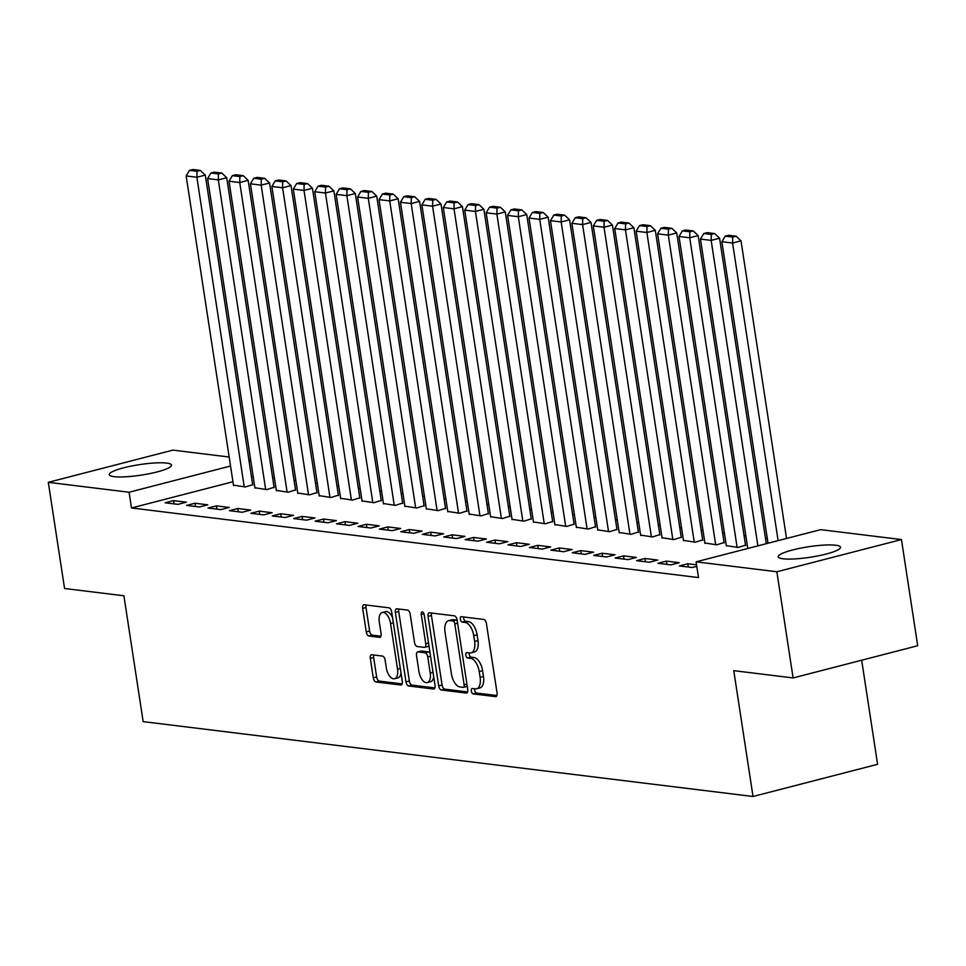 <?xml version="1.0" encoding="UTF-8"?>
<svg xmlns="http://www.w3.org/2000/svg" width="966" height="966" viewBox="0 0 966 966"><rect width="100%" height="100%" fill="white"/><g stroke="black" fill="none" stroke-linecap="round" stroke-linejoin="round"><path stroke-width="1.45" d="M471.323 691.028A2.777 1.413 -104.5 0 0 473.207 693.902L495.546 696.643A3.961 2.017 -104.5 0 0 495.956 696.619A3.961 2.017 -104.5 0 0 497.067 693.045L486.429 623.565A3.961 2.017 -104.5 0 0 483.737 619.447L461.386 616.706A2.777 1.413 -104.5 0 0 461.108 616.719A2.777 1.413 -104.5 0 0 460.335 619.23A2.777 1.413 -104.5 0 0 462.219 622.104L465.105 622.466A12.679 6.436 -104.5 0 1 473.726 635.64L474.62 641.436A12.679 6.436 -104.5 0 1 471.058 652.883A12.679 6.436 -104.5 0 1 469.778 652.956L466.88 652.605A2.777 1.413 -104.5 0 0 466.602 652.618A2.777 1.413 -104.5 0 0 465.829 655.129A2.777 1.413 -104.5 0 0 467.713 658.003L470.599 658.365A12.679 6.436 -104.5 0 1 479.221 671.539L480.114 677.335A12.679 6.436 -104.5 0 1 476.552 688.782A12.679 6.436 -104.5 0 1 475.272 688.855L472.374 688.504A2.777 1.413 -104.5 0 0 472.096 688.517A2.777 1.413 -104.5 0 0 471.323 691.028M474.68 688.782A2.777 1.413 -104.5 0 0 474.68 690.147A2.777 1.413 -104.5 0 0 476.576 693.033L496.935 695.532M463.692 616.984A2.777 1.413 -104.5 0 0 463.704 618.361A2.777 1.413 -104.5 0 0 465.588 621.235L468.474 621.597L465.105 622.466M469.186 652.883A2.777 1.413 -104.5 0 0 469.186 654.248A2.777 1.413 -104.5 0 0 471.082 657.134L473.968 657.496L470.599 658.365M166.647 463.088A31.48 5.313 171.3 0 1 171.501 465.117A31.48 5.313 171.3 0 1 149.464 473.666A31.48 5.313 171.3 0 1 114.109 476.661A31.48 5.313 171.3 0 1 109.255 474.632A31.48 5.313 171.3 0 1 131.291 466.083A31.48 5.313 171.3 0 1 166.647 463.088M835.638 545.21A31.48 5.313 171.3 0 1 840.492 547.239A31.48 5.313 171.3 0 1 818.468 555.8A31.48 5.313 171.3 0 1 783.112 558.795A31.48 5.313 171.3 0 1 778.258 556.766A31.48 5.313 171.3 0 1 800.283 548.217A31.48 5.313 171.3 0 1 835.638 545.21M371.813 654.755A3.961 2.017 -104.5 0 0 371.415 654.779A3.961 2.017 -104.5 0 0 370.304 658.353L373.287 677.854A3.961 2.017 -104.5 0 0 375.979 681.972L400.793 685.015A3.961 2.017 -104.5 0 0 401.192 684.991A3.961 2.017 -104.5 0 0 402.303 681.416L391.677 611.937A3.961 2.017 -104.5 0 0 388.984 607.819L364.158 604.764A3.961 2.017 -104.5 0 0 363.759 604.788A3.961 2.017 -104.5 0 0 362.648 608.375L366.259 631.921A3.961 2.017 -104.5 0 0 368.952 636.039L379.566 637.343A3.961 2.017 -104.5 0 0 379.964 637.318A3.961 2.017 -104.5 0 0 381.087 633.732L379.3 622.056A10.602 5.373 -104.5 0 1 382.27 612.492A10.602 5.373 -104.5 0 1 390.554 623.444L397.545 669.184A10.602 5.373 -104.5 0 1 394.575 678.748A10.602 5.373 -104.5 0 1 386.291 667.796L385.132 660.176A3.961 2.017 -104.5 0 0 382.439 656.059L371.813 654.755M232.951 481.744L131.497 507.971L698.49 577.571L696.088 561.838L820.665 529.646L901.447 539.559L776.869 571.763L696.088 561.838M131.497 507.971L129.082 492.237L48.3 482.324L172.89 450.12L229.171 457.027M901.447 539.559L917.7 645.735L793.11 677.939L733.762 670.658L753.021 796.491L143.161 721.626L123.902 595.78L64.553 588.499L48.3 482.324M793.11 677.939L776.869 571.763M438.697 685.884A3.961 2.017 -104.5 0 0 441.39 690.002L466.216 693.045A3.961 2.017 -104.5 0 0 466.614 693.02A3.961 2.017 -104.5 0 0 467.725 689.446L457.087 619.967A3.961 2.017 -104.5 0 0 454.394 615.849L429.58 612.794A3.961 2.017 -104.5 0 0 429.182 612.818A3.961 2.017 -104.5 0 0 428.059 616.405L438.697 685.884L442.066 685.015A3.961 2.017 -104.5 0 0 444.758 689.132L467.592 691.934M433.505 689.036L408.678 685.981A3.961 2.017 -104.5 0 1 405.986 681.863L395.36 612.384A3.961 2.017 -104.5 0 1 396.471 608.809A3.961 2.017 -104.5 0 1 396.869 608.785L407.495 610.089A3.961 2.017 -104.5 0 1 410.188 614.207L414.499 642.378A3.961 2.017 -104.5 0 0 417.191 646.508L424.243 647.365A3.961 2.017 -104.5 0 0 424.642 647.341A3.961 2.017 -104.5 0 0 425.752 643.767L421.261 614.424A2.777 1.413 -104.5 0 1 422.045 611.925A2.777 1.413 -104.5 0 1 424.207 614.787L435.014 685.425A3.961 2.017 -104.5 0 1 433.903 689.012A3.961 2.017 -104.5 0 1 433.505 689.036L434.265 688.83M753.021 796.491L877.599 764.299L861.672 660.225M194.963 503.238L186.547 505.423L199.407 506.993L207.823 504.82L194.963 503.238L195.47 506.51M254.903 487.758L266.749 489.593L274.09 487.287M237.817 508.502L229.401 510.676L242.261 512.258L250.677 510.084L237.817 508.502L238.324 511.775M297.757 493.01L309.603 494.858L316.945 492.551M280.683 513.767L272.255 515.941L285.115 517.522L293.531 515.349L280.683 513.767L281.178 517.039M340.612 498.275L352.457 500.11L359.811 497.804M323.538 519.032L315.121 521.205L327.969 522.775L336.397 520.602L323.538 519.032L324.033 522.292M383.466 503.54L395.323 505.375L402.665 503.069M366.392 524.284L357.975 526.458L370.835 528.04L379.252 525.866L366.392 524.284L366.899 527.557M426.332 508.792L438.178 510.64L445.519 508.333M409.246 529.549L400.83 531.723L413.69 533.304L422.106 531.131L409.246 529.549L409.753 532.821M469.186 514.057L481.032 515.904L488.373 513.586M452.112 534.814L443.684 536.987L456.544 538.569L464.96 536.384L452.112 534.814L452.607 538.086M512.04 519.322L523.886 521.157L531.24 518.851M494.966 540.066L486.55 542.252L499.398 543.822L507.826 541.648L494.966 540.066L495.461 543.339M554.895 524.586L566.74 526.422L574.094 524.115M537.82 545.331L529.404 547.505L542.264 549.086L550.68 546.913L537.82 545.331L538.316 548.603M597.761 529.839L609.606 531.686L616.948 529.38M580.675 550.596L572.258 552.769L585.118 554.351L593.535 552.178L580.675 550.596L581.182 553.868M640.615 535.104L652.461 536.939L659.802 534.633M623.529 555.861L615.113 558.034L627.972 559.604L636.389 557.43L623.529 555.861L624.036 559.121M683.469 540.368L695.315 542.204L702.668 539.897M666.395 561.113L657.979 563.287L670.827 564.869L679.243 562.695L666.395 561.113L666.89 564.385M726.323 545.621L738.169 547.468L745.523 545.162M253.177 476.516L251.486 476.95M767.294 538.521L765.495 538.303M745.861 535.901L744.074 535.671M724.44 533.268L722.64 533.039M703.007 530.636L701.207 530.419M681.573 528.004L679.786 527.786M660.152 525.371L658.353 525.154M638.719 522.739L636.92 522.521M617.298 520.106L615.499 519.889M595.865 517.486L594.066 517.257M574.432 514.854L572.645 514.624M553.011 512.221L551.212 512.004M531.578 509.589L529.779 509.372M510.157 506.957L508.358 506.739M488.724 504.324L486.924 504.107M467.29 501.692L465.503 501.475M445.869 499.072L444.07 498.842M424.436 496.439L422.637 496.21M403.003 493.807L401.216 493.59M381.582 491.175L379.783 490.957M360.149 488.542L358.35 488.325M338.728 485.91L336.929 485.693M317.295 483.278L315.496 483.06M295.862 480.657L294.075 480.428M274.441 478.025L272.641 477.796M696.534 564.82L687.816 563.746L679.4 565.919L692.26 567.501L696.776 566.342M704.902 543.001L716.748 544.836L724.089 542.53M644.962 558.481L636.546 560.666L649.406 562.236L657.822 560.063L644.962 558.481L645.469 561.753M662.036 537.736L673.894 539.571L681.235 537.265M602.108 553.228L593.692 555.402L606.539 556.984L614.968 554.798L602.108 553.228L602.603 556.501M619.182 532.471L631.027 534.319L638.381 532M559.254 547.964L550.825 550.137L563.685 551.719L572.101 549.545L559.254 547.964L559.749 551.236M576.328 527.207L588.173 529.054L595.515 526.748M516.387 542.699L507.971 544.872L520.831 546.454L529.247 544.281L516.387 542.699L516.895 545.971M533.474 521.954L545.319 523.789L552.661 521.483M473.533 537.446L465.117 539.62L477.977 541.189L486.393 539.016L473.533 537.446L474.04 540.706M490.619 516.689L502.465 518.525L509.806 516.218M430.679 532.181L422.263 534.355L435.123 535.937L443.539 533.763L430.679 532.181L431.174 535.454M447.753 511.425L459.599 513.272L466.952 510.966M387.825 526.917L379.409 529.09L392.256 530.672L400.673 528.499L387.825 526.917L388.32 530.189M404.899 506.172L416.744 508.007L424.098 505.701M344.959 521.652L336.542 523.838L349.402 525.407L357.818 523.234L344.959 521.652L345.466 524.924M362.045 500.907L373.89 502.743L381.232 500.436M302.104 516.399L293.688 518.573L306.548 520.155L314.964 517.969L302.104 516.399L302.612 519.672M319.191 495.643L331.036 497.49L338.378 495.172M259.25 511.135L250.834 513.308L263.694 514.89L272.11 512.717L259.25 511.135L259.745 514.407M276.324 490.378L288.17 492.225L295.524 489.919M216.396 505.87L207.98 508.044L220.828 509.625L229.256 507.452L216.396 505.87L216.891 509.142M233.47 485.125L245.316 486.961L252.669 484.654M173.542 500.617L165.114 502.791L177.973 504.361L186.39 502.187L173.542 500.617L174.037 503.878M250.774 460.782L249.083 461.229M230.548 466.01L129.082 492.237M248.805 459.442L250.605 459.659M687.816 563.746L688.323 567.018M476.552 688.782L479.921 687.913A12.679 6.436 -104.5 0 0 483.471 676.466L480.114 677.335M473.968 657.496A12.679 6.436 -104.5 0 1 482.589 670.67L483.471 676.466M471.058 652.883L474.427 652.014A12.679 6.436 -104.5 0 0 477.989 640.567L474.62 641.436M468.474 621.597A12.679 6.436 -104.5 0 1 477.095 634.771L477.989 640.567M431.56 613.048A3.961 2.017 -104.5 0 0 431.428 615.535L442.066 685.015M463.064 687.357A2.777 1.413 -104.5 0 0 463.354 687.345A2.777 1.413 -104.5 0 0 464.127 684.834L454.793 623.843A2.777 1.413 -104.5 0 0 452.909 620.969L449.854 620.595A12.679 6.436 -104.5 0 0 448.574 620.667A12.679 6.436 -104.5 0 0 445.024 632.114L451.4 673.809A12.679 6.436 -104.5 0 0 460.021 686.983L463.064 687.357M466.433 686.488A2.777 1.413 -104.5 0 0 466.711 686.476A2.777 1.413 -104.5 0 0 467.206 686.102M457.208 620.691A2.777 1.413 -104.5 0 0 456.278 620.1L452.909 620.969M448.574 620.667L451.943 619.798A12.679 6.436 -104.5 0 1 453.223 619.725L456.278 620.1M434.881 687.913L412.047 685.111L408.678 685.981M398.861 609.027A3.961 2.017 -104.5 0 0 398.729 611.514L409.355 680.994A3.961 2.017 -104.5 0 0 412.047 685.111M427.6 646.495A3.961 2.017 -104.5 0 0 428.01 646.471A3.961 2.017 -104.5 0 0 428.916 645.566M418.966 671.624A10.602 5.373 -104.5 0 0 427.25 682.576A10.602 5.373 -104.5 0 0 430.22 673L427.757 656.892A3.961 2.017 -104.5 0 0 425.064 652.774L418.024 651.905A3.961 2.017 -104.5 0 0 417.614 651.929A3.961 2.017 -104.5 0 0 416.503 655.503L418.966 671.624M427.25 682.576L430.619 681.706A10.602 5.373 -104.5 0 0 433.698 676.78M430.087 653.197A3.961 2.017 -104.5 0 0 428.433 651.905L425.064 652.774M420.621 651.229A3.961 2.017 -104.5 0 1 420.983 651.06A3.961 2.017 -104.5 0 1 421.381 651.036L428.433 651.905M394.575 678.748L397.944 677.878A10.602 5.373 -104.5 0 0 401.011 672.952M392.57 617.769A10.602 5.373 -104.5 0 0 385.639 611.623L382.27 612.492M366.15 605.018A3.961 2.017 -104.5 0 0 366.017 607.505L369.616 631.052A3.961 2.017 -104.5 0 0 372.308 635.169L380.942 636.22M373.806 654.996A3.961 2.017 -104.5 0 0 373.661 657.484L376.643 676.985A3.961 2.017 -104.5 0 0 379.348 681.102L402.17 683.904M786.541 538.46L741.007 240.848L732.59 243.021L778.125 540.634M768.018 543.254L721.868 241.705L725.225 236.139L732.723 237.068L736.092 236.187L728.593 235.269L725.225 236.139M732.723 237.068L732.59 243.021L721.868 241.705M736.092 236.187L741.007 240.848M766.316 543.689L719.573 238.216L711.157 240.389L757.899 545.862M747.793 548.483L700.447 239.085L703.791 233.506L711.29 234.436L714.659 233.567L707.16 232.637L703.791 233.506M711.29 234.436L711.157 240.389L700.447 239.085M714.659 233.567L719.573 238.216M745.583 545.548L698.152 235.583L689.736 237.769L737.106 547.336M726.384 546.019L679.013 236.453L682.37 230.886L689.869 231.804L693.238 230.934L685.739 230.017L682.37 230.886M689.869 231.804L689.736 237.769L679.013 236.453M693.238 230.934L698.152 235.583M724.15 542.916L676.719 232.963L668.303 235.136L715.673 544.703M704.963 543.387L657.592 233.82L660.937 228.254L668.436 229.171L671.805 228.302L664.306 227.384L660.937 228.254M668.436 229.171L668.303 235.136L657.592 233.82M671.805 228.302L676.719 232.963M702.729 540.296L655.286 230.331L646.87 232.504L694.24 542.071M683.53 540.755L636.159 231.188L639.504 225.621L647.015 226.539L650.372 225.67L642.873 224.752L639.504 225.621M647.015 226.539L646.87 232.504L636.159 231.188M650.372 225.67L655.286 230.331M681.296 537.664L633.865 227.698L625.449 229.872L672.819 539.439M662.096 538.122L614.726 228.556L618.083 222.989L625.582 223.907L628.951 223.037L621.452 222.12L618.083 222.989M625.582 223.907L625.449 229.872L614.726 228.556M628.951 223.037L633.865 227.698M659.863 535.031L612.432 225.066L604.016 227.239L651.386 536.818M640.675 535.502L593.305 225.923L596.65 220.357L604.148 221.274L607.517 220.405L600.019 219.487L596.65 220.357M604.148 221.274L604.016 227.239L593.305 225.923M607.517 220.405L612.432 225.066M638.441 532.399L591.011 222.434L582.583 224.607L629.965 534.186M619.242 532.87L571.872 223.291L575.229 217.724L582.727 218.654L586.096 217.773L578.586 216.855L575.229 217.724M582.727 218.654L582.583 224.607L571.872 223.291M586.096 217.773L591.011 222.434M617.008 529.766L569.578 219.801L561.161 221.975L608.532 531.554M597.821 530.237L550.451 220.671L553.796 215.092L561.294 216.022L564.663 215.152L557.165 214.223L553.796 215.092M561.294 216.022L561.161 221.975L550.451 220.671M564.663 215.152L569.578 219.801M595.575 527.134L548.145 217.169L539.728 219.354L587.099 528.921M576.388 527.605L529.018 218.038L532.363 212.472L539.873 213.389L543.23 212.52L535.732 211.59L532.363 212.472M539.873 213.389L539.728 219.354L529.018 218.038M543.23 212.52L548.145 217.169M574.154 524.502L526.724 214.549L518.307 216.722L565.678 526.289M554.955 524.973L507.585 215.406L510.942 209.839L518.44 210.757L521.809 209.888L514.31 208.97L510.942 209.839M518.44 210.757L518.307 216.722L507.585 215.406M521.809 209.888L526.724 214.549M552.721 521.881L505.29 211.916L496.874 214.09L544.244 523.657M533.534 522.34L486.164 212.774L489.508 207.207L497.007 208.125L500.376 207.255L492.877 206.338L489.508 207.207M497.007 208.125L496.874 214.09L486.164 212.774M500.376 207.255L505.29 211.916M531.3 519.249L483.869 209.284L475.441 211.457L522.811 521.024M512.101 519.708L464.731 210.141L468.087 204.575L475.586 205.492L478.955 204.623L471.444 203.705L468.087 204.575M475.586 205.492L475.441 211.457L464.731 210.141M478.955 204.623L483.869 209.284M509.867 516.617L462.436 206.652L454.02 208.825L501.39 518.404M490.68 517.088L443.297 207.509L446.654 201.942L454.153 202.86L457.522 201.991L450.023 201.073L446.654 201.942M454.153 202.86L454.02 208.825L443.297 207.509M457.522 201.991L462.436 206.652M488.434 513.984L441.003 204.019L432.587 206.193L479.957 515.772M469.247 514.455L421.876 204.877L425.221 199.31L432.72 200.24L436.089 199.358L428.59 198.441L425.221 199.31M432.72 200.24L432.587 206.193L421.876 204.877M436.089 199.358L441.003 204.019M467.013 511.352L419.582 201.387L411.166 203.56L458.536 513.139M447.813 511.823L400.443 202.256L403.8 196.678L411.299 197.607L414.668 196.738L407.169 195.808L403.8 196.678M411.299 197.607L411.166 203.56L400.443 202.256M414.668 196.738L419.582 201.387M445.58 508.72L398.149 198.755L389.733 200.94L437.103 510.507M426.392 509.191L379.022 199.624L382.367 194.057L389.866 194.975L393.234 194.106L385.736 193.176L382.367 194.057M389.866 194.975L389.733 200.94L379.022 199.624M393.234 194.106L398.149 198.755M424.159 506.087L376.716 196.134L368.3 198.308L415.67 507.875M404.959 506.558L357.589 196.992L360.934 191.425L368.444 192.343L371.801 191.473L364.303 190.556L360.934 191.425M368.444 192.343L368.3 198.308L357.589 196.992M371.801 191.473L376.716 196.134M402.725 503.467L355.295 193.502L346.879 195.675L394.249 505.242M383.526 503.926L336.156 194.359L339.513 188.793L347.011 189.71L350.38 188.841L342.882 187.923L339.513 188.793M347.011 189.71L346.879 195.675L336.156 194.359M350.38 188.841L355.295 193.502M381.292 500.835L333.862 190.87L325.445 193.043L372.816 502.61M362.105 501.294L314.735 191.727L318.08 186.16L325.578 187.078L328.947 186.209L321.449 185.291L318.08 186.16M325.578 187.078L325.445 193.043L314.735 191.727M328.947 186.209L333.862 190.87M359.871 498.202L312.441 188.237L304.012 190.411L351.395 499.977M340.672 498.673L293.302 189.094L296.659 183.528L304.157 184.446L307.526 183.576L300.015 182.659L296.659 183.528M304.157 184.446L304.012 190.411L293.302 189.094M307.526 183.576L312.441 188.237M338.438 495.57L291.007 185.605L282.591 187.778L329.961 497.357M319.251 496.041L271.881 186.462L275.225 180.896L282.724 181.825L286.093 180.944L278.594 180.026L275.225 180.896M282.724 181.825L282.591 187.778L271.881 186.462M286.093 180.944L291.007 185.605M317.005 492.938L269.574 182.972L261.158 185.146L308.528 494.725M297.818 493.409L250.448 183.83L253.792 178.263L261.303 179.193L264.66 178.324L257.161 177.394L253.792 178.263M261.303 179.193L261.158 185.146L250.448 183.83M264.66 178.324L269.574 182.972M295.584 490.305L248.153 180.34L239.737 182.526L287.107 492.092M276.385 490.776L229.014 181.21L232.371 175.643L239.87 176.561L243.239 175.691L235.74 174.761L232.371 175.643M239.87 176.561L239.737 182.526L229.014 181.21M243.239 175.691L248.153 180.34M274.151 487.673L226.72 177.72L218.304 179.893L265.674 489.46M254.964 488.144L207.593 178.577L210.938 173.011L218.437 173.928L221.806 173.059L214.307 172.141L210.938 173.011M218.437 173.928L218.304 179.893L207.593 178.577M221.806 173.059L226.72 177.72M252.73 485.053L205.299 175.088L196.871 177.261L244.241 486.828M233.531 485.512L186.16 175.945L189.517 170.378L197.016 171.296L200.385 170.427L192.874 169.509L189.517 170.378M197.016 171.296L196.871 177.261L186.16 175.945M200.385 170.427L205.299 175.088M476.576 693.033L473.207 693.902M465.588 621.235L462.219 622.104M471.082 657.134L467.713 658.003M482.589 670.67L479.221 671.539M477.095 634.771L473.726 635.64M496.319 696.45L495.546 696.643M431.428 615.535L428.059 616.405M466.976 692.851L466.216 693.045M444.758 689.132L441.39 690.002M466.904 684.121L464.127 684.834M457.57 623.13L454.793 623.843M453.223 619.725L449.854 620.595M409.355 680.994L405.986 681.863M398.729 611.514L395.36 612.384M428.53 643.042L425.752 643.767M423.929 613.736L421.261 614.424M433.01 672.288L430.22 673M430.534 656.168L427.757 656.892M421.381 651.036L418.024 651.905M400.322 668.46L397.545 669.184M393.331 622.72L390.554 623.444M380.326 637.137L379.566 637.343M372.308 635.169L368.952 636.039M369.616 631.052L366.259 631.921M366.017 607.505L362.648 608.375M401.554 684.822L400.793 685.015M379.348 681.102L375.979 681.972M376.643 676.985L373.287 677.854M373.661 657.484L370.304 658.353M466.711 686.476L463.354 687.345M428.01 646.471L424.642 647.341M420.983 651.06L417.614 651.929"/></g></svg>
